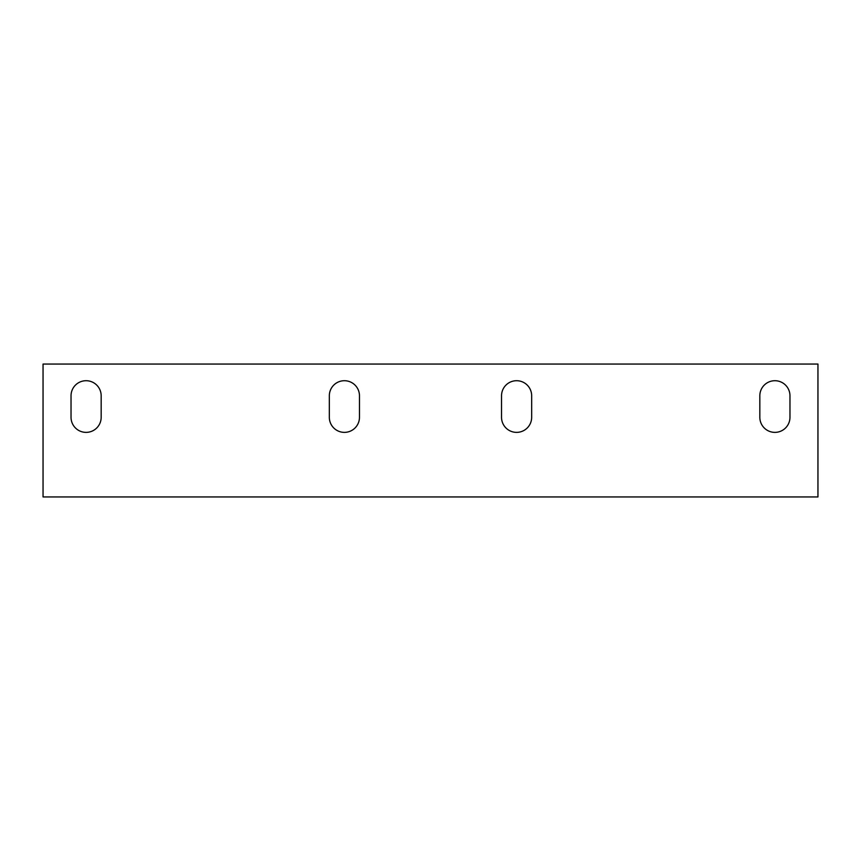 <?xml version="1.0" encoding="UTF-8"?>
<svg xmlns="http://www.w3.org/2000/svg" width="861" height="861" viewBox="0 0 861 861"><rect width="100%" height="100%" fill="white"/><g stroke="black" fill="none" stroke-linecap="round" stroke-linejoin="round"><path stroke-width="1.29" d="M43.05 496.948L817.95 496.948L817.95 364.052L43.05 364.052L43.05 496.948M789.967 417.305A15.067 15.067 0 0 1 774.9 432.373A15.067 15.067 0 0 1 759.832 417.305L759.832 395.78A15.067 15.067 0 0 1 774.9 380.713A15.067 15.067 0 0 1 789.967 395.78L789.967 417.305M359.467 417.305A15.067 15.067 0 0 1 344.4 432.373A15.067 15.067 0 0 1 329.332 417.305L329.332 395.78A15.067 15.067 0 0 1 344.4 380.713A15.067 15.067 0 0 1 359.467 395.78L359.467 417.305A15.067 15.067 0 0 1 344.4 432.373A15.067 15.067 0 0 1 329.332 417.305M531.668 417.305A15.067 15.067 0 0 1 516.6 432.373A15.067 15.067 0 0 1 501.532 417.305L501.532 395.78A15.067 15.067 0 0 1 516.6 380.713A15.067 15.067 0 0 1 531.668 395.78L531.668 417.305A15.067 15.067 0 0 1 516.6 432.373A15.067 15.067 0 0 1 501.532 417.305M101.167 417.305A15.067 15.067 0 0 1 86.1 432.373A15.067 15.067 0 0 1 71.032 417.305L71.032 395.78A15.067 15.067 0 0 1 86.1 380.713A15.067 15.067 0 0 1 101.167 395.78L101.167 417.305A15.067 15.067 0 0 1 86.1 432.373A15.067 15.067 0 0 1 71.032 417.305M329.332 395.78A15.067 15.067 0 0 1 344.4 380.713A15.067 15.067 0 0 1 359.467 395.78M501.532 395.78A15.067 15.067 0 0 1 516.6 380.713A15.067 15.067 0 0 1 531.668 395.78"/></g></svg>
